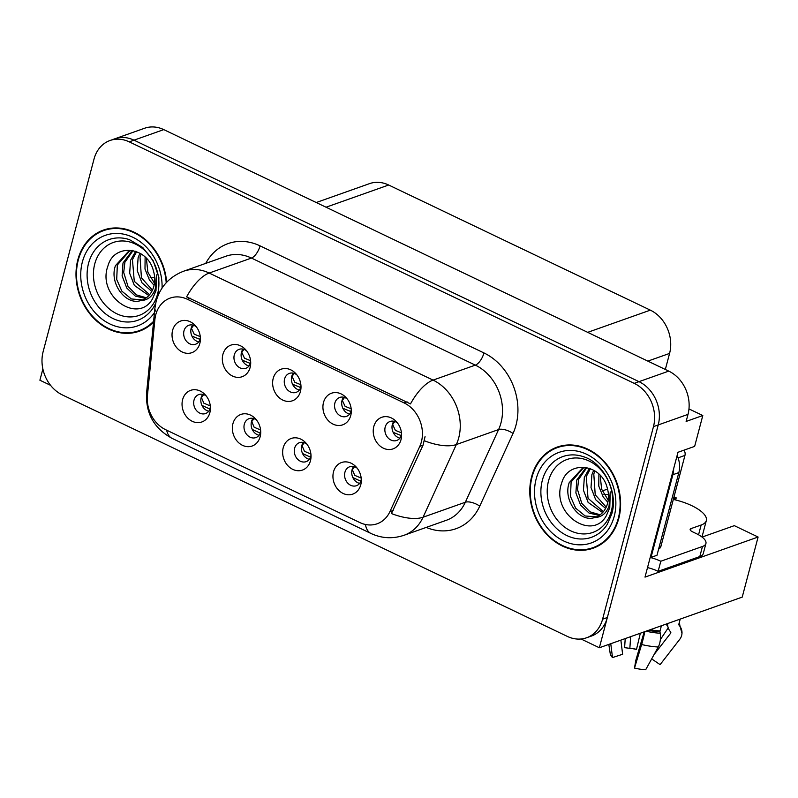 <?xml version="1.0" encoding="UTF-8"?>
<svg xmlns="http://www.w3.org/2000/svg" width="798" height="798" viewBox="0 0 798 798"><rect width="100%" height="100%" fill="white"/><g stroke="black" fill="none" stroke-linecap="round" stroke-linejoin="round"><path stroke-width="1.2" d="M296.866 374.841A10.065 8.299 -109.5 0 0 289.405 373.384A10.065 8.299 -109.5 0 0 284.597 378.96A10.065 8.299 -109.5 0 0 287.12 389.414A10.065 8.299 -109.5 0 0 296.128 392.347A10.065 8.299 -109.5 0 0 300.936 386.781A10.065 8.299 -109.5 0 0 301.006 386.521M299.33 390.042A10.065 8.299 70.5 0 1 291.739 376.427A10.065 8.299 70.5 0 1 293.345 373.165M273.195 378.461A16.768 13.835 -109.5 0 0 282.821 400.107A16.768 13.835 -109.5 0 0 300.437 391.489A16.768 13.835 -109.5 0 0 300.936 388.546A16.768 13.835 -109.5 0 0 295.539 373.314A16.768 13.835 -109.5 0 0 273.195 378.461M306.881 444.137A10.065 8.299 -109.5 0 0 299.42 442.681A10.065 8.299 -109.5 0 0 294.612 448.257A10.065 8.299 -109.5 0 0 297.135 458.71A10.065 8.299 -109.5 0 0 306.143 461.643A10.065 8.299 -109.5 0 0 310.961 456.077A10.065 8.299 -109.5 0 0 311.021 455.818M309.345 459.339A10.065 8.299 70.5 0 1 301.754 445.723A10.065 8.299 70.5 0 1 303.37 442.461M283.21 447.758A16.768 13.835 -109.5 0 0 292.836 469.404A16.768 13.835 -109.5 0 0 310.452 460.785A16.768 13.835 -109.5 0 0 310.961 457.843A16.768 13.835 -109.5 0 0 305.564 442.611A16.768 13.835 -109.5 0 0 283.21 447.758M347.16 398.9A10.065 8.299 -109.5 0 0 339.709 397.444A10.065 8.299 -109.5 0 0 334.891 403.01A10.065 8.299 -109.5 0 0 337.414 413.474A10.065 8.299 -109.5 0 0 346.422 416.406A10.065 8.299 -109.5 0 0 351.24 410.83A10.065 8.299 -109.5 0 0 351.3 410.571M349.624 414.092A10.065 8.299 70.5 0 1 342.033 400.486A10.065 8.299 70.5 0 1 343.649 397.214M323.489 402.521A16.768 13.835 -109.5 0 0 333.115 424.157A16.768 13.835 -109.5 0 0 350.731 415.549A16.768 13.835 -109.5 0 0 351.24 412.596A16.768 13.835 -109.5 0 0 345.843 397.364A16.768 13.835 -109.5 0 0 323.489 402.521M397.464 422.95A10.065 8.299 -109.5 0 0 390.003 421.494A10.065 8.299 -109.5 0 0 385.195 427.07A10.065 8.299 -109.5 0 0 387.718 437.523A10.065 8.299 -109.5 0 0 396.726 440.456A10.065 8.299 -109.5 0 0 401.534 434.88A10.065 8.299 -109.5 0 0 401.603 434.631M399.928 438.142A10.065 8.299 70.5 0 1 392.337 424.536A10.065 8.299 70.5 0 1 393.943 421.274M373.793 426.571A16.768 13.835 -109.5 0 0 383.419 448.207A16.768 13.835 -109.5 0 0 401.025 439.598A16.768 13.835 -109.5 0 0 401.534 436.646A16.768 13.835 -109.5 0 0 396.137 421.424A16.768 13.835 -109.5 0 0 373.793 426.571M246.562 350.791A10.065 8.299 -109.5 0 0 239.111 349.334A10.065 8.299 -109.5 0 0 234.293 354.911A10.065 8.299 -109.5 0 0 236.816 365.364A10.065 8.299 -109.5 0 0 245.834 368.297A10.065 8.299 -109.5 0 0 250.642 362.721A10.065 8.299 -109.5 0 0 250.702 362.472M249.026 365.983A10.065 8.299 70.5 0 1 241.445 352.377A10.065 8.299 70.5 0 1 243.051 349.115M222.901 354.412A16.768 13.835 -109.5 0 0 232.517 376.048A16.768 13.835 -109.5 0 0 250.133 367.439A16.768 13.835 -109.5 0 0 250.642 364.486A16.768 13.835 -109.5 0 0 245.245 349.265A16.768 13.835 -109.5 0 0 222.901 354.412M196.268 326.741A10.065 8.299 -109.5 0 0 188.807 325.275A10.065 8.299 -109.5 0 0 183.999 330.851A10.065 8.299 -109.5 0 0 186.523 341.305A10.065 8.299 -109.5 0 0 195.53 344.247A10.065 8.299 -109.5 0 0 200.338 338.671A10.065 8.299 -109.5 0 0 200.408 338.412M198.732 341.933A10.065 8.299 70.5 0 1 191.141 328.327A10.065 8.299 70.5 0 1 192.747 325.055M172.597 330.362A16.768 13.835 -109.5 0 0 182.223 351.998A16.768 13.835 -109.5 0 0 199.839 343.389A16.768 13.835 -109.5 0 0 200.348 340.437A16.768 13.835 -109.5 0 0 194.941 325.205A16.768 13.835 -109.5 0 0 172.597 330.362M206.283 396.037A10.065 8.299 -109.5 0 0 198.822 394.571A10.065 8.299 -109.5 0 0 194.014 400.147A10.065 8.299 -109.5 0 0 196.537 410.601A10.065 8.299 -109.5 0 0 205.545 413.544A10.065 8.299 -109.5 0 0 210.363 407.968A10.065 8.299 -109.5 0 0 210.423 407.708M208.747 411.229A10.065 8.299 70.5 0 1 201.156 397.623A10.065 8.299 70.5 0 1 202.772 394.352M182.612 399.658A16.768 13.835 -109.5 0 0 192.238 421.294A16.768 13.835 -109.5 0 0 209.854 412.686A16.768 13.835 -109.5 0 0 210.363 409.733A16.768 13.835 -109.5 0 0 204.966 394.501A16.768 13.835 -109.5 0 0 182.612 399.658M256.587 420.087A10.065 8.299 -109.5 0 0 249.126 418.631A10.065 8.299 -109.5 0 0 244.318 424.207A10.065 8.299 -109.5 0 0 246.841 434.661A10.065 8.299 -109.5 0 0 255.849 437.593A10.065 8.299 -109.5 0 0 260.657 432.017A10.065 8.299 -109.5 0 0 260.717 431.768M259.051 435.279A10.065 8.299 70.5 0 1 251.46 421.673A10.065 8.299 70.5 0 1 253.066 418.411M232.916 423.708A16.768 13.835 -109.5 0 0 242.542 445.344A16.768 13.835 -109.5 0 0 260.148 436.735A16.768 13.835 -109.5 0 0 260.657 433.783A16.768 13.835 -109.5 0 0 255.26 418.561A16.768 13.835 -109.5 0 0 232.916 423.708M357.175 468.197A10.065 8.299 -109.5 0 0 349.724 466.74A10.065 8.299 -109.5 0 0 344.916 472.306A10.065 8.299 -109.5 0 0 347.439 482.77A10.065 8.299 -109.5 0 0 356.447 485.703A10.065 8.299 -109.5 0 0 361.255 480.127A10.065 8.299 -109.5 0 0 361.314 479.867M359.649 483.389A10.065 8.299 70.5 0 1 352.058 469.783A10.065 8.299 70.5 0 1 353.664 466.511M333.514 471.818A16.768 13.835 -109.5 0 0 343.13 493.453A16.768 13.835 -109.5 0 0 360.746 484.845A16.768 13.835 -109.5 0 0 361.255 481.892A16.768 13.835 -109.5 0 0 355.858 466.66A16.768 13.835 -109.5 0 0 333.514 471.818M155.74 314.801A30.184 24.908 -109.5 0 0 154.872 319.709L147.431 395.648A30.184 24.908 -109.5 0 0 165.625 429.683L359.838 522.56A30.184 24.908 -109.5 0 0 377.115 523.787A30.184 24.908 -109.5 0 0 389.923 511.618L419.778 446.391A30.184 24.908 -109.5 0 0 404.077 402.9L187.45 299.3A30.184 24.908 -109.5 0 0 170.173 298.083A30.184 24.908 -109.5 0 0 155.74 314.801M581.044 638.999L599.358 647.757L658.23 424.935A33.536 27.671 -109.5 0 0 638.989 381.653L134.004 140.169A33.536 27.671 -109.5 0 0 114.802 138.812A33.536 27.671 -109.5 0 1 134.004 140.169L638.989 381.653A33.536 27.671 -109.5 0 1 658.23 424.935L607.348 617.512A33.536 27.671 -109.5 0 1 591.318 636.096L586.55 637.782A33.536 27.671 -109.5 0 0 602.59 619.198L653.472 426.621A33.536 27.671 -109.5 0 0 634.22 383.349L129.236 141.854A33.536 27.671 -109.5 0 0 110.044 140.498A33.536 27.671 -109.5 0 0 94.014 159.081L43.132 351.659A33.536 27.671 -109.5 0 0 62.374 394.93L567.358 636.415A33.536 27.671 -109.5 0 0 586.55 637.782M42.873 368.965L39.9 380.217L50.553 385.314M702.08 537.074L734.31 525.653L758.1 537.024L645.003 577.114L677.981 452.286L694.649 446.381L702.799 415.529L686.13 421.434L687.996 414.381A33.536 27.671 -109.5 0 0 668.754 371.11L163.77 129.615A33.536 27.671 -109.5 0 0 144.568 128.259L110.044 140.498M688.973 408.915L702.799 415.529M758.1 537.024L742.22 597.113L599.358 647.757M316.227 202.532L369.474 183.65A33.536 27.671 70.5 0 1 388.676 185.016L650.33 310.143A33.536 27.671 70.5 0 1 669.582 353.414L665.332 369.474M607.547 489.084L602.281 490.95M674.011 496.815L676.205 497.862L673.482 498.83M675.647 499.977L676.205 497.862M166.642 282.283A53.656 44.269 -109.5 0 0 103.481 230.063A53.656 44.269 -109.5 0 0 77.835 259.799A53.656 44.269 -109.5 0 0 91.281 315.559A53.656 44.269 -109.5 0 0 139.341 331.21A53.656 44.269 -109.5 0 0 153.525 322.123M137.735 331.15A53.656 44.269 -109.5 0 0 141.685 330.282M531.608 476.795A53.656 44.269 -109.5 0 0 545.064 532.555A53.656 44.269 -109.5 0 0 593.114 548.216A53.656 44.269 -109.5 0 0 618.769 518.481A53.656 44.269 -109.5 0 0 605.313 462.72A53.656 44.269 -109.5 0 0 557.263 447.06A53.656 44.269 -109.5 0 0 531.608 476.795M591.508 548.156A53.656 44.269 -109.5 0 0 595.468 547.288M186.602 296.856L410.491 403.918A39.122 17.027 -64.4 0 1 433.075 380.107A44.718 36.898 70.5 0 1 458.73 437.803A44.718 36.898 70.5 0 1 456.336 444.546L423.07 517.224A44.718 36.898 70.5 0 1 404.087 535.259L446.351 520.276A44.718 36.898 -109.5 0 0 465.334 502.241L498.6 429.563A44.718 36.898 -109.5 0 0 500.994 422.83A44.718 36.898 -109.5 0 0 475.339 365.125L251.45 258.063A44.718 36.898 -109.5 0 0 225.854 256.248L183.59 271.23A44.718 36.898 70.5 0 1 209.186 273.046A39.122 17.027 115.6 0 0 186.602 296.856M425.055 436.666L423.02 445.244L391.429 513.563A39.122 16.838 24.6 0 0 423.07 517.224L465.334 502.241A11.182 4.808 -155.4 0 1 479.758 506.151A55.89 46.114 70.5 0 1 426.232 527.408M559.667 446.301A53.656 44.269 -109.5 0 0 556.046 448.117M105.895 229.305A53.656 44.269 -109.5 0 0 102.274 231.121M361.314 479.618L360.267 480.975L361.025 480.875M360.267 480.975L352.866 477.573M354.521 466.75L352.357 469.733L354.741 475.329L361.195 478.112M401.304 435.628L393.145 432.326M401.474 432.865L395.379 430.361L392.636 424.496L394.83 421.524M311.011 455.568L309.973 456.925L310.731 456.815M309.973 456.925L302.562 453.523M304.228 442.7L302.063 445.683L304.437 451.269L310.901 454.062M260.717 431.509L259.669 432.865L260.427 432.765M259.669 432.865L252.268 429.464M253.924 418.651L251.759 421.623L254.143 427.219L260.597 430.002M210.413 407.459L209.375 408.815L210.133 408.716M209.375 408.815L201.964 405.414M203.63 394.591L201.465 397.574L203.839 403.17L210.303 405.953M351.01 411.569L342.841 408.277M351.18 408.815L345.075 406.302L342.342 400.436L344.527 397.464M300.706 387.519L292.547 384.227M300.876 384.756L294.781 382.252L292.038 376.387L294.233 373.414M250.412 363.469L242.243 360.167M250.582 360.706L244.487 358.192L241.744 352.327L243.929 349.354M200.108 339.409L191.949 336.118M200.278 336.656L194.183 334.143L191.44 328.277L193.635 325.305M150.094 277.295A22.354 8.05 -165.2 0 1 154.652 277.704M705.931 543.498A22.354 8.05 -165.2 0 1 702.469 546.47L699.806 556.555A22.354 8.05 -165.2 0 0 703.267 553.583L705.931 543.498A22.354 8.05 -165.2 0 0 696.215 533.573L692.584 531.837A5.586 2.015 -165.2 0 1 690.16 529.353A5.586 2.015 -165.2 0 1 691.018 528.605L701.143 525.024A33.536 12.08 14.8 0 0 706.33 520.565A33.536 12.08 14.8 0 0 691.766 505.663A33.536 12.08 14.8 0 0 673.322 499.428M661.392 625.772L660.036 630.919A1.117 0.529 -87.1 0 0 659.986 631.826L660.215 633.223A12.299 5.805 92.9 0 1 658.25 646.998L645.682 669.741A25.716 9.257 14.8 0 1 634.51 668.086L641.632 644.525A12.299 0.798 -76.6 0 0 644.844 631.637M651.667 658.909L660.106 664.634L679.697 639.388A12.299 11.441 -176.1 0 0 681.981 633.452A12.299 11.441 -176.1 0 0 679.866 626.26L679.008 625.083A1.117 1.037 3.9 0 1 678.849 624.245L680.205 619.098M667.856 626.53L667.387 625.931A12.299 9.895 -43.7 0 1 666.28 624.036M667.677 623.537A12.299 11.441 -176.1 0 0 667.667 623.677A12.299 11.441 -176.1 0 0 669.781 630.869L670.639 632.046A1.117 1.037 3.9 0 1 670.619 633.243L654.071 654.56M643.976 631.936A12.299 0.798 -76.6 0 0 643.447 634.42L635.757 660.535L634.51 668.086M660.355 639.607L668.106 628.036A1.117 0.898 136.3 0 0 668.215 627.846M640.335 633.233L636.515 649.343A15.342 5.526 14.8 0 0 633.393 648.724A15.342 5.526 14.8 0 0 629.851 648.355L630.649 636.664M608.804 644.405L610.221 653.602A25.716 9.257 14.8 0 0 612.505 657.562L622.63 654.26L620.864 640.136M636.515 649.343L635.777 649.313A25.716 9.257 14.8 0 0 632.156 648.555M625.223 638.59L624.605 647.657L629.851 648.355M610.769 643.717L612.505 657.562M699.806 556.555L658.141 571.328A22.354 8.05 14.8 0 0 647.527 567.568M603.867 494.301A22.354 8.05 -165.2 0 1 608.435 494.71M650.19 557.483A22.354 8.05 -165.2 0 1 660.804 561.243L658.141 571.328M702.469 546.47L660.804 561.243M673.632 468.725A22.354 18.444 70.5 0 1 672.874 474.72L651.028 557.393A22.354 18.444 -109.5 0 0 650.31 557.004M672.874 474.72L678.829 472.606A22.354 18.444 -109.5 0 0 677.133 455.498M651.028 557.393L656.983 555.288L678.829 472.606M157.595 293.973A38.683 31.92 70.5 0 1 116.957 313.843A38.683 31.92 70.5 0 1 94.753 263.929A38.683 31.92 70.5 0 1 135.391 244.058A38.683 31.92 70.5 0 1 157.595 293.973M152.528 298.801L155.989 290.671L156.488 274.901L155.251 289.135C152.418 296.567 147.57 300.377 140.707 300.567A25.267 20.848 -109.5 0 0 141.755 300.238A25.267 20.848 -109.5 0 0 153.844 286.233A25.267 20.848 -109.5 0 0 153.475 271.011C147.53 246.243 114.054 242.901 107.959 265.884C96.538 296.287 138.164 324.686 152.528 298.801M153.615 321.265A53.097 43.81 70.5 0 1 139.151 330.681A53.097 43.81 70.5 0 1 91.6 315.19A53.097 43.81 70.5 0 1 78.284 260.018A53.097 43.81 70.5 0 1 103.67 230.592A53.097 43.81 70.5 0 1 166.213 282.751M103.67 230.592L108.438 228.906A53.097 43.81 70.5 0 1 109.855 228.428M154.453 283.19L147.869 272.218L146.503 259.569A25.267 20.848 70.5 0 1 146.573 258.562M154.074 285.295L149.465 280.038L144.997 269.076L145.116 257.076M151.79 291.43L141.904 282.721L137.226 270.562L138.124 257.624L139.949 253.215M152.438 290.133L141.436 277.804L140.009 256.956L141.146 253.954M148.837 295.549L134.343 285.395L129.665 273.235L130.563 260.308L135.68 251.26M149.615 294.652L134.273 281.315L132.448 259.639L136.667 251.629M145.455 298.402L135.301 296.098L126.792 288.078L122.114 275.918L123.002 262.981L132.408 250.402M146.333 297.794L136.149 294.811L127.989 286.322L123.7 272.457L124.887 262.313L133.086 250.532M140.707 300.567C126.194 305.754 108.927 283.619 115.441 265.664L128.588 251.28L132.259 250.373M142.692 299.878L131.391 298.971L121.865 291.15L116.708 279.46L117.336 264.996L129.545 250.971M145.306 328.467A53.097 43.81 70.5 0 1 143.909 328.995L139.151 330.681M611.368 510.979A38.683 31.92 70.5 0 1 570.73 530.84A38.683 31.92 70.5 0 1 548.535 480.925A38.683 31.92 70.5 0 1 589.173 461.054A38.683 31.92 70.5 0 1 611.368 510.979M606.3 515.797L609.772 507.668L610.261 491.897L609.024 506.132C606.201 513.563 601.353 517.383 594.49 517.573A25.267 20.848 -109.5 0 0 595.537 517.234A25.267 20.848 -109.5 0 0 607.617 503.229A25.267 20.848 -109.5 0 0 607.258 488.017C601.303 463.239 567.837 459.897 561.732 482.89C550.311 513.294 591.946 541.682 606.3 515.797M532.067 477.014A53.097 43.81 70.5 0 1 557.453 447.588A53.097 43.81 70.5 0 1 605.004 463.089A53.097 43.81 70.5 0 1 618.31 518.261A53.097 43.81 70.5 0 1 592.924 547.687A53.097 43.81 70.5 0 1 545.373 532.196A53.097 43.81 70.5 0 1 532.067 477.014M557.453 447.588L562.211 445.902A53.097 43.81 70.5 0 1 563.627 445.434M608.226 500.196L601.652 489.224L600.276 476.566A25.267 20.848 70.5 0 1 600.355 475.558M607.847 502.291L603.248 497.044L598.769 486.082L598.899 474.082M605.562 508.426L595.687 499.718L591.009 487.558L591.897 474.63L593.732 470.221M606.221 507.139L595.218 494.8L593.792 473.952L594.929 470.95M602.61 512.545L588.126 502.401L583.448 490.241L584.336 477.304L589.453 468.266M603.398 511.658L588.046 498.311L586.231 476.635L590.45 468.635M599.228 515.408L589.084 513.094L580.565 505.074L575.887 492.925L576.774 479.987L586.181 467.399M600.116 514.79L589.931 511.807L581.762 503.319L577.483 489.463L578.67 479.319L586.869 467.538M594.49 517.573C579.976 522.75 562.71 500.625 569.213 482.66L582.37 468.286L586.041 467.379M596.465 516.875L585.163 515.977L575.647 508.146L570.49 496.466L571.109 481.992L583.318 467.967M599.089 545.473A53.097 43.81 70.5 0 1 597.692 546.002L592.924 547.687M658.609 549.124A5.586 4.608 -109.5 0 0 660.983 546.151L684.953 455.409A5.586 4.608 -109.5 0 0 683.986 450.162M163.77 129.615L129.236 141.854M668.754 371.11L634.22 383.349M687.996 414.381L653.472 426.621M650.33 310.143L587.697 332.347M388.676 185.016L326.033 207.221M669.582 353.414L647.856 361.115M389.923 511.618L393.165 510.461M419.778 446.391L423.02 445.244M404.077 402.9L407.05 401.843M187.45 299.3L190.413 298.252M483.957 352.935A11.182 4.868 -64.4 0 1 475.339 365.125L433.075 380.107L209.186 273.046L251.45 258.063A11.182 4.868 -64.4 0 0 260.058 245.864L483.957 352.935A55.89 46.114 70.5 0 1 516.027 425.055A55.89 46.114 70.5 0 1 513.024 433.484L479.758 506.151M183.59 271.23C169.435 276.766 160.288 286.761 156.159 301.205L154.882 308.297A39.122 10.923 5.6 0 0 156.637 312.018M365.414 524.476A39.122 17.027 115.6 0 0 370.94 533.453C381.703 538.451 392.746 539.049 404.087 535.259M370.94 533.453L172.019 438.331A39.122 17.027 -64.4 0 1 166.652 430.182M172.019 438.331C154.014 428.406 145.535 413.264 146.593 392.915A39.122 10.923 5.6 0 0 147.431 395.569M424.476 440.805A39.122 16.838 24.6 0 0 456.336 444.546L498.6 429.563A11.182 4.808 -155.4 0 1 513.024 433.484M205.724 263.38A55.89 46.114 70.5 0 1 260.058 245.864M602.59 619.198L607.348 617.512M401.594 434.371L400.546 435.728M351.29 410.322L350.252 411.678M300.996 386.262L299.948 387.629M250.692 362.212L249.654 363.569M200.398 338.162L199.35 339.519M701.143 525.024L698.559 534.78M650.18 629.742A33.536 12.08 14.8 0 0 660.036 630.919M670.619 633.243A27.87 10.035 14.8 0 0 670.47 631.817M641.632 644.525A38.234 13.775 14.8 0 0 658.25 646.998M679.866 626.26A35.042 12.618 14.8 0 0 679.158 623.098M646.041 631.208A35.042 12.618 14.8 0 0 660.215 633.223M679.008 625.083A33.905 12.209 14.8 0 0 678.948 623.886M648.475 630.35A33.905 12.209 14.8 0 0 659.986 631.826M691.018 528.605L690.539 530.421M155.62 303.469L153.495 307.36A42.833 35.341 70.5 0 1 107.999 315.629A42.833 35.341 70.5 0 1 88.558 263.32A42.833 35.341 70.5 0 1 129.505 239.669L142.752 247.5L153.236 260.836L158.862 277.445L158.612 294.302M154.463 312.597A48.07 39.661 70.5 0 1 103.57 320.247A48.07 39.661 70.5 0 1 82.374 261.963A48.07 39.661 70.5 0 1 127.929 235.3A48.07 39.661 70.5 0 1 162.074 288.038M607.278 524.366A42.833 35.341 70.5 0 1 561.782 532.625A42.833 35.341 70.5 0 1 542.341 480.316A42.833 35.341 70.5 0 1 583.278 456.665C603.218 462.301 618.53 491.987 611.797 513.822L607.278 524.366M536.146 478.97A48.07 39.661 70.5 0 1 586.64 454.281A48.07 39.661 70.5 0 1 614.231 516.306A48.07 39.661 70.5 0 1 563.737 540.994A48.07 39.661 70.5 0 1 536.146 478.97M684.953 455.409L678.081 457.843M660.983 546.151L659.228 546.77M154.882 308.297L146.593 392.915M706.33 520.565L701.981 537.004M679.188 622.959L681.981 633.452"/></g></svg>
